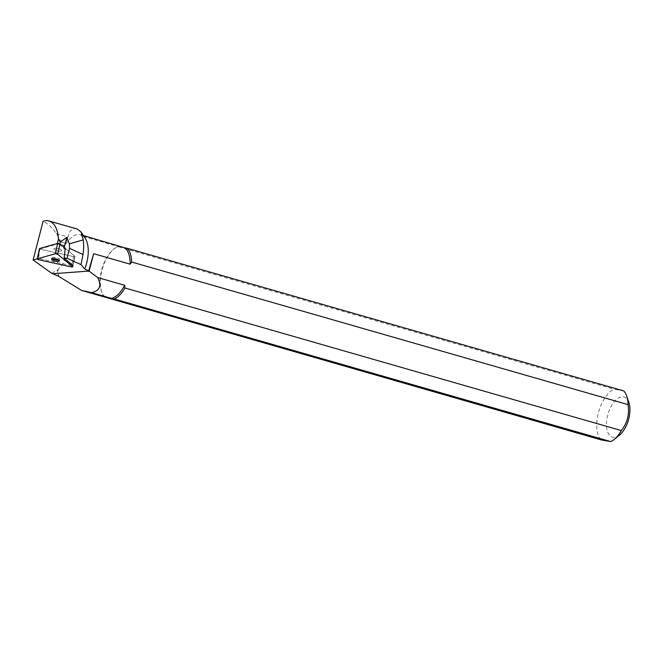 <?xml version="1.0" encoding="UTF-8"?>
<svg xmlns="http://www.w3.org/2000/svg" width="662" height="662" viewBox="0 0 662 662"><rect width="100%" height="100%" fill="white"/><g stroke="black" fill="none" stroke-linecap="round" stroke-linejoin="round"><path stroke-width="0.5" stroke-dasharray="3.31 2.48" d="M57.966 248.507A3.947 1.192 -167.4 0 0 53.903 248.813A3.947 1.192 -167.4 0 0 57.495 250.848A3.947 1.192 -167.4 0 0 61.607 250.542A3.947 1.192 -167.4 0 0 57.966 248.507A3.947 1.192 12.6 0 1 61.607 250.542A3.947 1.192 12.6 0 1 57.495 250.848A3.947 1.192 12.6 0 1 53.903 248.813A3.947 1.192 12.6 0 1 57.966 248.507M64.231 247.447L64.032 248.242L65.257 248.3L74.847 256.235A1.382 0.422 12.6 0 1 74.988 256.484A1.382 0.422 12.6 0 1 73.565 256.591L40.763 249.367A1.382 0.422 12.6 0 1 39.488 248.655M51.661 273.274L57.561 270.121A27.142 13.811 -74 0 0 58.132 276.203M57.561 270.121L58.19 269.02C64.777 263.418 66.622 256.277 63.726 247.596A26.786 13.637 106 0 1 80.623 234.762A26.786 13.637 106 0 1 85.307 238.502M58.794 276.368A26.786 13.637 106 0 1 58.19 269.02M59.87 243.856L59.671 244.642L64.032 248.242M57.362 243.517L57.213 244.096L59.671 244.642M77.239 229.002L75.625 228.68C71.794 228.332 69.27 231.112 68.07 237.021L65.521 243.326A27.142 13.811 -74 0 0 63.726 246.297L56.419 233.669C53.448 228.878 49.021 224.699 43.146 221.133M63.726 247.596L63.726 246.297M71.529 265.685A1.382 0.422 -167.4 0 0 72.952 265.578L74.988 256.484A1.382 0.422 12.6 0 1 73.565 256.591L40.763 249.367A1.382 0.422 12.6 0 1 39.778 249.011L38.586 258.428A1.382 0.422 -167.4 0 0 38.727 258.461L71.529 265.685L73.565 256.591L71.256 266.902M38.586 258.428L37.204 258.817M39.778 249.011L57.213 244.096M84.124 235.763L80.888 235.813L118.779 246.703A26.786 13.637 -74 0 0 113.301 249.541A26.786 13.637 -74 0 0 101.377 291.073A26.786 13.637 -74 0 0 105.68 297.337M619.582 435.017A20.919 10.65 106 0 1 606.723 420.097A20.919 10.65 106 0 1 616.984 398.963A20.919 10.65 106 0 1 628.9 402.587M623.811 390.952L614.113 389.215A27.895 14.2 -74 0 0 597.116 419.443A27.895 14.2 -74 0 0 601.013 439.858M104.356 296.957A27.895 14.2 106 0 1 101.725 292.099A27.895 14.2 106 0 1 114.145 248.854A27.895 14.2 106 0 1 117.704 246.612L614.113 389.215M117.704 246.612L118.779 246.703M86.606 236.839L80.888 235.813M65.257 248.3L74.847 256.235A1.382 0.422 12.6 0 1 74.988 256.484L72.952 265.578M58.86 260.116A3.947 1.192 -167.4 0 0 59.563 259.636A3.947 1.192 -167.4 0 0 55.931 257.592A3.947 1.192 -167.4 0 0 51.868 257.907A3.947 1.192 -167.4 0 0 52.298 258.643M72.812 265.321L74.847 256.235L72.812 265.321M38.454 259.678L38.727 258.461M56.419 233.669L68.07 237.021M47.11 220.487L75.625 228.68M61.624 242.209L65.521 243.326M47.97 220.636L76.444 228.82M51.868 257.907L51.595 259.123M59.563 259.636L59.29 260.853M80.623 234.762L83.404 235.556M101.377 291.073L101.725 292.099M113.301 249.541L114.145 248.854"/><path stroke-width="0.99" d="M37.171 258.958A1.382 0.422 -167.4 0 0 38.454 259.678L71.256 266.902A1.382 0.422 -167.4 0 0 72.679 266.794A1.382 0.422 -167.4 0 0 72.539 266.538L57.685 254.258A1.382 0.422 -167.4 0 0 55.343 253.736L37.386 258.801A1.382 0.422 -167.4 0 0 37.171 258.958L39.488 248.655A1.382 0.422 12.6 0 1 39.703 248.49L57.66 243.434A1.382 0.422 12.6 0 1 60.002 243.947L65.257 248.3L64.14 258.147L67.019 258.271L81.045 264.601L82.998 254.547L69.584 248.333L69.336 243.864L83.222 239.892L81.078 232.014L77.239 229.002L47.11 220.487L43.146 221.133L33.1 259.976L51.661 273.274L58.794 276.368L81.476 290.386L91.389 292.612C99.813 290.817 101.89 285.794 97.628 277.535L124.663 285.305A26.786 13.637 -74 0 1 111.406 298.363L91.389 292.612M55.658 258.809A3.947 1.192 -167.4 0 0 51.595 259.123A3.947 1.192 -167.4 0 0 55.186 261.151A3.947 1.192 -167.4 0 0 59.29 260.853A3.947 1.192 -167.4 0 0 55.658 258.809M69.336 243.864L66.845 237.352L64.231 247.447M66.845 237.352L60.374 241.92L59.87 243.856M60.374 241.92L58.496 239.131L57.362 243.517M82.998 254.547A33.977 17.295 -74 0 0 83.222 239.892M81.103 231.998L85.307 238.502A26.786 13.637 106 0 1 84.719 269.029L81.045 264.601M97.628 277.535L88.7 270.799L84.719 269.029M72.679 266.794L72.952 265.578A1.382 0.422 -167.4 0 0 72.812 265.321L64.14 258.147M37.204 258.817L33.1 259.976M69.584 248.333L67.019 258.271M58.496 239.131C57.702 228.895 54.491 222.804 48.864 220.843M88.7 270.799L93.64 253.687L130.124 264.171A26.786 13.637 -74 0 0 124.497 247.729L83.404 235.556M124.663 285.305L124.953 287.978A27.895 14.2 106 0 1 114.311 298.984L610.72 441.595L601.013 439.858L81.476 290.386M114.311 298.984L111.406 298.363M89.031 271.503L93.64 253.687M124.953 287.978L621.361 430.581C627.319 422.968 629.554 414.313 628.072 404.631L131.664 262.02L130.124 264.171M610.72 441.595A27.895 14.2 -74 0 0 614.278 439.345A27.895 14.2 -74 0 0 621.361 430.581M628.072 404.631A27.895 14.2 -74 0 0 626.699 396.099A27.895 14.2 -74 0 0 623.811 390.952L127.402 248.349A27.895 14.2 106 0 1 131.664 262.02M626.699 396.099L628.9 402.587A20.919 10.65 106 0 1 619.582 435.017L614.278 439.345M124.497 247.729L127.402 248.349M52.298 258.643A3.947 1.192 -167.4 0 0 58.86 260.116M38.454 259.678L71.256 266.902L72.539 266.538L57.685 254.258L55.343 253.736L37.386 258.801L38.454 259.678M60.002 243.947L57.685 254.258M72.539 266.538L72.812 265.321M39.703 248.49L37.386 258.801M55.343 253.736L57.66 243.434M52.811 273.72L88.84 271.081"/></g></svg>
